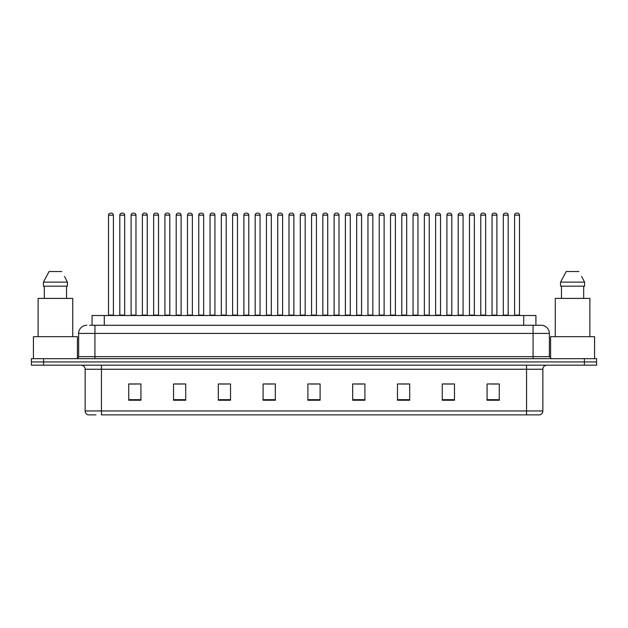 <?xml version="1.0" encoding="UTF-8"?>
<svg xmlns="http://www.w3.org/2000/svg" width="628" height="628" viewBox="0 0 628 628"><rect width="100%" height="100%" fill="white"/><g stroke="black" fill="none" stroke-linecap="round" stroke-linejoin="round"><path stroke-width="0.94" d="M92.081 325.28L92.081 315.507L535.92 315.507L535.92 325.28M95.927 414.865L88.289 414.865M542.851 410.955C542.733 412.91 541.76 414.213 539.915 414.865L526.562 414.865L526.562 410.955L542.851 410.955L542.851 369.256A4.074 4.074 0 0 1 546.917 365.182M88.085 414.865A4.074 4.074 0 0 1 85.149 410.955L85.149 369.256C84.913 366.783 83.555 365.425 81.083 365.182M43.615 358.666L596.6 358.666L596.6 361.924L31.4 361.924L31.4 365.182L43.615 365.182L43.615 361.924L31.4 361.924L31.4 358.666L43.615 358.666L43.615 361.924L596.6 361.924L596.6 365.182L43.615 365.182M499.276 400.248L499.276 383.959L487.061 383.959L487.061 400.248L499.276 400.248M454.484 400.248L454.484 383.959L442.269 383.959L442.269 400.248L454.484 400.248M409.692 400.248L409.692 383.959L397.477 383.959L397.477 400.248L409.692 400.248M364.899 400.248L364.899 383.959L352.685 383.959L352.685 400.248L364.899 400.248M140.939 400.248L140.939 383.959L128.724 383.959L128.724 400.248L140.939 400.248M185.731 400.248L185.731 383.959L173.516 383.959L173.516 400.248L185.731 400.248M230.523 400.248L230.523 383.959L218.309 383.959L218.309 400.248L230.523 400.248M275.315 400.248L275.315 383.959L263.101 383.959L263.101 400.248L275.315 400.248M320.107 400.248L320.107 383.959L307.893 383.959L307.893 400.248L320.107 400.248M526.562 414.865L101.438 414.865L101.438 410.955L526.562 410.955L526.562 369.256L85.149 369.256M401.182 384.038L407.289 384.038M446.304 384.038L452.411 384.038M491.418 384.038L497.525 384.038M265.825 384.038L271.932 384.038M220.711 384.038L226.818 384.038M175.589 384.038L181.696 384.038M130.475 384.038L136.582 384.038M356.068 384.038L362.175 384.038M310.946 384.038L317.054 384.038M89.82 325.28L541.093 325.28M89.631 325.28L94.922 325.28L94.922 333.421L78.633 333.421L78.633 356.633A2.033 2.033 0 0 1 76.6 358.666M86.782 325.28A8.14 8.14 0 0 0 78.633 333.421M541.218 325.28A8.14 8.14 0 0 1 549.367 333.421L549.367 356.633L551.4 358.666M113.409 215.169L108.526 215.169A2.033 2.033 0 0 1 110.559 213.135L111.376 213.135A2.033 2.033 0 0 1 113.409 215.169L113.409 315.099A0.408 0.408 0 0 0 113.817 315.507M108.526 215.169L108.526 315.099A0.408 0.408 0 0 1 108.118 315.507M111.376 213.135L110.559 213.135M119.807 215.169A2.033 2.033 0 0 1 121.84 213.135L122.656 213.135A2.033 2.033 0 0 1 124.689 215.169L119.807 215.169L119.807 315.099A0.408 0.408 0 0 1 119.398 315.507M124.689 215.169L124.689 315.099A0.408 0.408 0 0 0 125.098 315.507M122.656 213.135L121.84 213.135M135.97 215.169L131.087 215.169A2.033 2.033 0 0 1 133.12 213.135L133.937 213.135A2.033 2.033 0 0 1 135.97 215.169L135.97 315.099A0.408 0.408 0 0 0 136.378 315.507M131.087 215.169L131.087 315.099A0.408 0.408 0 0 1 130.679 315.507M133.937 213.135L133.12 213.135M158.531 215.169L153.64 215.169A2.033 2.033 0 0 1 155.681 213.135L156.49 213.135A2.033 2.033 0 0 1 158.531 215.169L158.531 315.099A0.408 0.408 0 0 0 158.939 315.507M153.64 215.169L153.64 315.099A0.408 0.408 0 0 1 153.232 315.507M156.49 213.135L155.681 213.135M181.092 215.169L176.201 215.169A2.033 2.033 0 0 1 178.234 213.135L179.051 213.135A2.033 2.033 0 0 1 181.092 215.169L181.092 315.099A0.408 0.408 0 0 0 181.492 315.507M176.201 215.169L176.201 315.099A0.408 0.408 0 0 1 175.793 315.507M179.051 213.135L178.234 213.135M203.645 215.169L198.762 215.169A2.033 2.033 0 0 1 200.795 213.135L201.612 213.135A2.033 2.033 0 0 1 203.645 215.169L203.645 315.099A0.408 0.408 0 0 0 204.053 315.507M198.762 215.169L198.762 315.099A0.408 0.408 0 0 1 198.354 315.507M201.612 213.135L200.795 213.135M142.36 215.169A2.033 2.033 0 0 1 144.401 213.135L145.217 213.135A2.033 2.033 0 0 1 147.25 215.169L142.36 215.169L142.36 315.099A0.408 0.408 0 0 1 141.959 315.507M147.25 215.169L147.25 315.099A0.408 0.408 0 0 0 147.659 315.507M145.217 213.135L144.401 213.135M164.921 215.169A2.033 2.033 0 0 1 166.962 213.135L167.77 213.135A2.033 2.033 0 0 1 169.811 215.169L164.921 215.169L164.921 315.099A0.408 0.408 0 0 1 164.512 315.507M169.811 215.169L169.811 315.099A0.408 0.408 0 0 0 170.219 315.507M167.77 213.135L166.962 213.135M187.482 215.169A2.033 2.033 0 0 1 189.515 213.135L190.331 213.135A2.033 2.033 0 0 1 192.364 215.169L187.482 215.169L187.482 315.099A0.408 0.408 0 0 1 187.073 315.507M192.364 215.169L192.364 315.099A0.408 0.408 0 0 0 192.772 315.507M190.331 213.135L189.515 213.135M77.417 358.502L77.417 336.679L33.433 336.679L33.433 358.666M72.73 336.679L72.73 298.402L38.12 298.402L38.12 336.679M64.849 277.089L67.424 282.113L43.426 282.113L49.07 271.531L43.426 282.113L43.426 286.187L67.424 286.187L67.424 282.113L67.424 286.187M67.424 282.113L64.527 276.477M44.321 286.187L44.321 298.402M66.529 298.402L66.529 286.187M61.78 271.531L49.07 271.531M594.567 358.666L594.567 336.679L550.583 336.679L550.583 358.502M589.88 336.679L589.88 298.402L555.27 298.402L555.27 336.679M581.999 277.089L584.574 282.113L560.576 282.113L566.221 271.531L560.576 282.113L560.576 286.187L584.574 286.187L584.574 282.113L584.574 286.187M584.574 282.113L581.677 276.477M561.471 286.187L561.471 298.402M583.679 298.402L583.679 286.187M578.93 271.531L566.221 271.531M226.206 215.169L221.323 215.169A2.033 2.033 0 0 1 223.356 213.135L224.172 213.135A2.033 2.033 0 0 1 226.206 215.169L226.206 315.099A0.408 0.408 0 0 0 226.614 315.507M221.323 215.169L221.323 315.099A0.408 0.408 0 0 1 220.915 315.507M224.172 213.135L223.356 213.135M248.766 215.169L243.876 215.169A2.033 2.033 0 0 1 245.917 213.135L246.733 213.135A2.033 2.033 0 0 1 248.766 215.169L248.766 315.099A0.408 0.408 0 0 0 249.175 315.507M243.876 215.169L243.876 315.099A0.408 0.408 0 0 1 243.476 315.507M246.733 213.135L245.917 213.135M271.327 215.169L266.437 215.169A2.033 2.033 0 0 1 268.478 213.135L269.286 213.135A2.033 2.033 0 0 1 271.327 215.169L271.327 315.099A0.408 0.408 0 0 0 271.736 315.507M266.437 215.169L266.437 315.099A0.408 0.408 0 0 1 266.029 315.507M269.286 213.135L268.478 213.135M210.042 215.169A2.033 2.033 0 0 1 212.076 213.135L212.892 213.135A2.033 2.033 0 0 1 214.925 215.169L210.042 215.169L210.042 315.099A0.408 0.408 0 0 1 209.634 315.507M214.925 215.169L214.925 315.099A0.408 0.408 0 0 0 215.333 315.507M212.892 213.135L212.076 213.135M232.603 215.169A2.033 2.033 0 0 1 234.636 213.135L235.453 213.135A2.033 2.033 0 0 1 237.486 215.169L232.603 215.169L232.603 315.099A0.408 0.408 0 0 1 232.195 315.507M237.486 215.169L237.486 315.099A0.408 0.408 0 0 0 237.894 315.507M235.453 213.135L234.636 213.135M255.156 215.169A2.033 2.033 0 0 1 257.197 213.135L258.006 213.135A2.033 2.033 0 0 1 260.047 215.169L255.156 215.169L255.156 315.099A0.408 0.408 0 0 1 254.748 315.507M260.047 215.169L260.047 315.099A0.408 0.408 0 0 0 260.455 315.507M258.006 213.135L257.197 213.135M293.88 215.169L288.998 215.169A2.033 2.033 0 0 1 291.031 213.135L291.847 213.135A2.033 2.033 0 0 1 293.88 215.169L293.88 315.099A0.408 0.408 0 0 0 294.289 315.507M288.998 215.169L288.998 315.099A0.408 0.408 0 0 1 288.59 315.507M291.847 213.135L291.031 213.135M316.441 215.169L311.559 215.169A2.033 2.033 0 0 1 313.592 213.135L314.408 213.135A2.033 2.033 0 0 1 316.441 215.169L316.441 315.099A0.408 0.408 0 0 0 316.85 315.507M311.559 215.169L311.559 315.099A0.408 0.408 0 0 1 311.15 315.507M314.408 213.135L313.592 213.135M339.002 215.169L334.12 215.169A2.033 2.033 0 0 1 336.153 213.135L336.969 213.135A2.033 2.033 0 0 1 339.002 215.169L339.002 315.099A0.408 0.408 0 0 0 339.41 315.507M334.12 215.169L334.12 315.099A0.408 0.408 0 0 1 333.711 315.507M336.969 213.135L336.153 213.135M361.563 215.169L356.673 215.169A2.033 2.033 0 0 1 358.714 213.135L359.522 213.135A2.033 2.033 0 0 1 361.563 215.169L361.563 315.099A0.408 0.408 0 0 0 361.971 315.507M356.673 215.169L356.673 315.099A0.408 0.408 0 0 1 356.264 315.507M359.522 213.135L358.714 213.135M384.124 215.169L379.234 215.169A2.033 2.033 0 0 1 381.267 213.135L382.083 213.135A2.033 2.033 0 0 1 384.124 215.169L384.124 315.099A0.408 0.408 0 0 0 384.524 315.507M379.234 215.169L379.234 315.099A0.408 0.408 0 0 1 378.825 315.507M382.083 213.135L381.267 213.135M277.717 215.169A2.033 2.033 0 0 1 279.75 213.135L280.567 213.135A2.033 2.033 0 0 1 282.608 215.169L277.717 215.169L277.717 315.099A0.408 0.408 0 0 1 277.309 315.507M282.608 215.169L282.608 315.099A0.408 0.408 0 0 0 283.008 315.507M280.567 213.135L279.75 213.135M300.278 215.169A2.033 2.033 0 0 1 302.311 213.135L303.128 213.135A2.033 2.033 0 0 1 305.161 215.169L300.278 215.169L300.278 315.099A0.408 0.408 0 0 1 299.87 315.507M305.161 215.169L305.161 315.099A0.408 0.408 0 0 0 305.569 315.507M303.128 213.135L302.311 213.135M322.839 215.169A2.033 2.033 0 0 1 324.872 213.135L325.689 213.135A2.033 2.033 0 0 1 327.722 215.169L322.839 215.169L322.839 315.099A0.408 0.408 0 0 1 322.431 315.507M327.722 215.169L327.722 315.099A0.408 0.408 0 0 0 328.13 315.507M325.689 213.135L324.872 213.135M345.392 215.169A2.033 2.033 0 0 1 347.433 213.135L348.25 213.135A2.033 2.033 0 0 1 350.283 215.169L345.392 215.169L345.392 315.099A0.408 0.408 0 0 1 344.992 315.507M350.283 215.169L350.283 315.099A0.408 0.408 0 0 0 350.691 315.507M348.25 213.135L347.433 213.135M367.953 215.169A2.033 2.033 0 0 1 369.994 213.135L370.803 213.135A2.033 2.033 0 0 1 372.844 215.169L367.953 215.169L367.953 315.099A0.408 0.408 0 0 1 367.545 315.507M372.844 215.169L372.844 315.099A0.408 0.408 0 0 0 373.252 315.507M370.803 213.135L369.994 213.135M406.677 215.169L401.794 215.169A2.033 2.033 0 0 1 403.828 213.135L404.644 213.135A2.033 2.033 0 0 1 406.677 215.169L406.677 315.099A0.408 0.408 0 0 0 407.085 315.507M401.794 215.169L401.794 315.099A0.408 0.408 0 0 1 401.386 315.507M404.644 213.135L403.828 213.135M429.238 215.169L424.355 215.169A2.033 2.033 0 0 1 426.388 213.135L427.205 213.135A2.033 2.033 0 0 1 429.238 215.169L429.238 315.099A0.408 0.408 0 0 0 429.646 315.507M424.355 215.169L424.355 315.099A0.408 0.408 0 0 1 423.947 315.507M427.205 213.135L426.388 213.135M451.799 215.169L446.908 215.169A2.033 2.033 0 0 1 448.949 213.135L449.766 213.135A2.033 2.033 0 0 1 451.799 215.169L451.799 315.099A0.408 0.408 0 0 0 452.207 315.507M446.908 215.169L446.908 315.099A0.408 0.408 0 0 1 446.508 315.507M449.766 213.135L448.949 213.135M474.36 215.169L469.469 215.169A2.033 2.033 0 0 1 471.51 213.135L472.319 213.135A2.033 2.033 0 0 1 474.36 215.169L474.36 315.099A0.408 0.408 0 0 0 474.768 315.507M469.469 215.169L469.469 315.099A0.408 0.408 0 0 1 469.061 315.507M472.319 213.135L471.51 213.135M496.913 215.169L492.03 215.169A2.033 2.033 0 0 1 494.063 213.135L494.88 213.135A2.033 2.033 0 0 1 496.913 215.169L496.913 315.099A0.408 0.408 0 0 0 497.321 315.507M492.03 215.169L492.03 315.099A0.408 0.408 0 0 1 491.622 315.507M494.88 213.135L494.063 213.135M519.474 215.169L514.591 215.169A2.033 2.033 0 0 1 516.624 213.135L517.441 213.135A2.033 2.033 0 0 1 519.474 215.169L519.474 315.099A0.408 0.408 0 0 0 519.882 315.507M514.591 215.169L514.591 315.099A0.408 0.408 0 0 1 514.183 315.507M517.441 213.135L516.624 213.135M390.514 215.169A2.033 2.033 0 0 1 392.547 213.135L393.364 213.135A2.033 2.033 0 0 1 395.397 215.169L390.514 215.169L390.514 315.099A0.408 0.408 0 0 1 390.106 315.507M395.397 215.169L395.397 315.099A0.408 0.408 0 0 0 395.805 315.507M393.364 213.135L392.547 213.135M413.075 215.169A2.033 2.033 0 0 1 415.108 213.135L415.924 213.135A2.033 2.033 0 0 1 417.958 215.169L413.075 215.169L413.075 315.099A0.408 0.408 0 0 1 412.667 315.507M417.958 215.169L417.958 315.099A0.408 0.408 0 0 0 418.366 315.507M415.924 213.135L415.108 213.135M435.636 215.169A2.033 2.033 0 0 1 437.669 213.135L438.485 213.135A2.033 2.033 0 0 1 440.518 215.169L435.636 215.169L435.636 315.099A0.408 0.408 0 0 1 435.228 315.507M440.518 215.169L440.518 315.099A0.408 0.408 0 0 0 440.927 315.507M438.485 213.135L437.669 213.135M458.189 215.169A2.033 2.033 0 0 1 460.23 213.135L461.038 213.135A2.033 2.033 0 0 1 463.079 215.169L458.189 215.169L458.189 315.099A0.408 0.408 0 0 1 457.781 315.507M463.079 215.169L463.079 315.099A0.408 0.408 0 0 0 463.488 315.507M461.038 213.135L460.23 213.135M480.75 215.169A2.033 2.033 0 0 1 482.783 213.135L483.599 213.135A2.033 2.033 0 0 1 485.64 215.169L480.75 215.169L480.75 315.099A0.408 0.408 0 0 1 480.341 315.507M485.64 215.169L485.64 315.099A0.408 0.408 0 0 0 486.041 315.507M483.599 213.135L482.783 213.135M503.311 215.169A2.033 2.033 0 0 1 505.344 213.135L506.16 213.135A2.033 2.033 0 0 1 508.193 215.169L503.311 215.169L503.311 315.099A0.408 0.408 0 0 1 502.902 315.507M508.193 215.169L508.193 315.099A0.408 0.408 0 0 0 508.601 315.507M506.16 213.135L505.344 213.135M104.295 325.28L104.295 315.507M523.705 325.28L523.705 315.507M526.562 365.182L526.562 369.256L542.851 369.256M85.149 410.955L101.438 410.955L101.438 365.182M584.385 365.182L584.385 358.666M320.107 399.683L307.893 399.683M275.315 399.683L263.101 399.683M230.523 399.683L218.309 399.683M185.731 399.683L173.516 399.683M140.939 399.683L128.724 399.683M364.899 399.683L352.685 399.683M409.692 399.683L397.477 399.683M454.484 399.683L442.269 399.683M499.276 399.683L487.061 399.683M94.922 358.666L94.922 356.633L549.367 356.633M78.633 356.633L94.922 356.633L94.922 333.421L533.078 333.421L533.078 358.666M549.367 333.421L533.078 333.421L533.078 325.28M108.526 315.099L113.409 315.099M119.807 315.099L124.689 315.099M131.087 315.099L135.97 315.099M153.64 315.099L158.531 315.099M176.201 315.099L181.092 315.099M198.762 315.099L203.645 315.099M142.36 315.099L147.25 315.099M164.921 315.099L169.811 315.099M187.482 315.099L192.364 315.099M221.323 315.099L226.206 315.099M243.876 315.099L248.766 315.099M266.437 315.099L271.327 315.099M210.042 315.099L214.925 315.099M232.603 315.099L237.486 315.099M255.156 315.099L260.047 315.099M288.998 315.099L293.88 315.099M311.559 315.099L316.441 315.099M334.12 315.099L339.002 315.099M356.673 315.099L361.563 315.099M379.234 315.099L384.124 315.099M277.717 315.099L282.608 315.099M300.278 315.099L305.161 315.099M322.839 315.099L327.722 315.099M345.392 315.099L350.283 315.099M367.953 315.099L372.844 315.099M401.794 315.099L406.677 315.099M424.355 315.099L429.238 315.099M446.908 315.099L451.799 315.099M469.469 315.099L474.36 315.099M492.03 315.099L496.913 315.099M514.591 315.099L519.474 315.099M390.514 315.099L395.397 315.099M413.075 315.099L417.958 315.099M435.636 315.099L440.518 315.099M458.189 315.099L463.079 315.099M480.75 315.099L485.64 315.099M503.311 315.099L508.193 315.099"/></g></svg>
